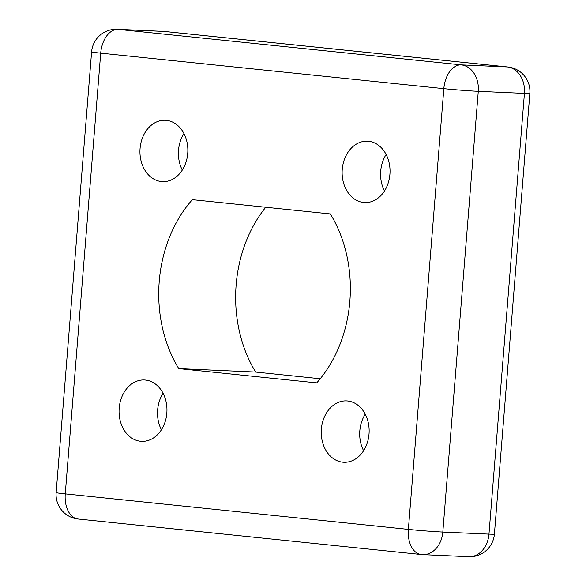 <?xml version="1.0" encoding="UTF-8"?>
<svg xmlns="http://www.w3.org/2000/svg" width="586" height="586" viewBox="0 0 586 586"><rect width="100%" height="100%" fill="white"/><g stroke="black" fill="none" stroke-linecap="round" stroke-linejoin="round"><path stroke-width="0.88" d="M321.362 429.113A30.714 23.938 -87.4 0 0 343.806 462.266A30.714 23.938 -87.4 0 0 369.019 434.05A30.714 23.938 -87.4 0 0 346.568 400.897A30.714 23.938 -87.4 0 0 321.362 429.113M365.239 414.199A30.714 23.938 -87.4 0 0 359.819 430.842A30.714 23.938 -87.4 0 0 363.598 450.693M119.178 408.193A30.714 23.938 -87.4 0 0 141.629 441.346A30.714 23.938 -87.4 0 0 166.834 413.123A30.714 23.938 -87.4 0 0 144.383 379.977A30.714 23.938 -87.4 0 0 119.178 408.193M163.055 393.279A30.714 23.938 -87.4 0 0 157.634 409.922A30.714 23.938 -87.4 0 0 161.414 429.772M342.253 169.42A30.714 23.938 -87.4 0 0 364.704 202.573A30.714 23.938 -87.4 0 0 389.91 174.35A30.714 23.938 -87.4 0 0 367.466 141.197A30.714 23.938 -87.4 0 0 342.253 169.42M386.13 154.499A30.714 23.938 -87.4 0 0 380.71 171.149A30.714 23.938 -87.4 0 0 384.489 190.992M140.069 148.492A30.714 23.938 -87.4 0 0 162.52 181.645A30.714 23.938 -87.4 0 0 187.725 153.429A30.714 23.938 -87.4 0 0 165.281 120.276A30.714 23.938 -87.4 0 0 140.069 148.492M183.945 133.579A30.714 23.938 -87.4 0 0 178.525 150.221A30.714 23.938 -87.4 0 0 182.305 170.072M349.857 301.131A122.87 95.752 -87.4 0 0 330.328 213.941L192.355 199.665A122.87 95.752 -87.4 0 0 178.759 368.609L316.733 382.885A122.87 95.752 -87.4 0 0 349.857 301.131M265.751 207.254A122.87 95.752 -87.4 0 0 255.672 372.059L320.249 378.746M255.672 372.059L178.759 368.609M478.279 91.328L442.818 532.051L488.966 534.124L524.426 93.401L478.279 91.328A24.575 19.148 -87.4 0 0 461.182 64.87L507.33 66.943L164.212 31.439L118.064 29.366L461.182 64.87A24.575 15.383 95.9 0 0 443.836 88.662L100.711 53.158L65.258 493.881L408.376 529.385L443.836 88.662A24.575 0.696 -175.4 0 0 478.279 91.328M164.212 31.439A24.575 15.383 -84.1 0 1 164.776 31.483A24.575 24.575 0 0 0 163.347 31.373A24.575 19.148 -87.4 0 1 164.212 31.439M507.894 66.987A24.575 15.383 95.9 0 0 507.33 66.943A24.575 19.148 -87.4 0 1 524.426 93.401A24.575 0.696 -175.4 0 0 529.854 93.401A24.575 24.575 0 0 0 507.894 66.987L164.776 31.483M117.2 29.3A24.575 24.575 0 0 0 91.599 51.876A24.575 0.696 -175.4 0 0 100.711 53.158A24.575 15.383 -84.1 0 1 118.064 29.366A24.575 19.148 -87.4 0 0 117.2 29.3L163.347 31.373M494.401 534.124A24.575 0.696 -175.4 0 1 488.966 534.124A24.575 19.148 -87.4 0 1 468.8 556.7A24.575 24.575 0 0 0 494.401 534.124L529.854 93.401M56.146 492.599A24.575 24.575 0 0 0 78.106 519.013A24.575 15.383 95.9 0 1 65.258 493.881A24.575 0.696 -175.4 0 1 56.146 492.599L91.599 51.876M442.818 532.051A24.575 0.696 -175.4 0 1 408.376 529.385A24.575 15.383 -84.1 0 0 421.224 554.517A24.575 24.575 0 0 0 422.653 554.627A24.575 19.148 -87.4 0 0 442.818 532.051M78.106 519.013L421.224 554.517A24.575 15.383 -84.1 0 0 421.788 554.561A24.575 19.148 -87.4 0 0 422.653 554.627L468.8 556.7"/></g></svg>
